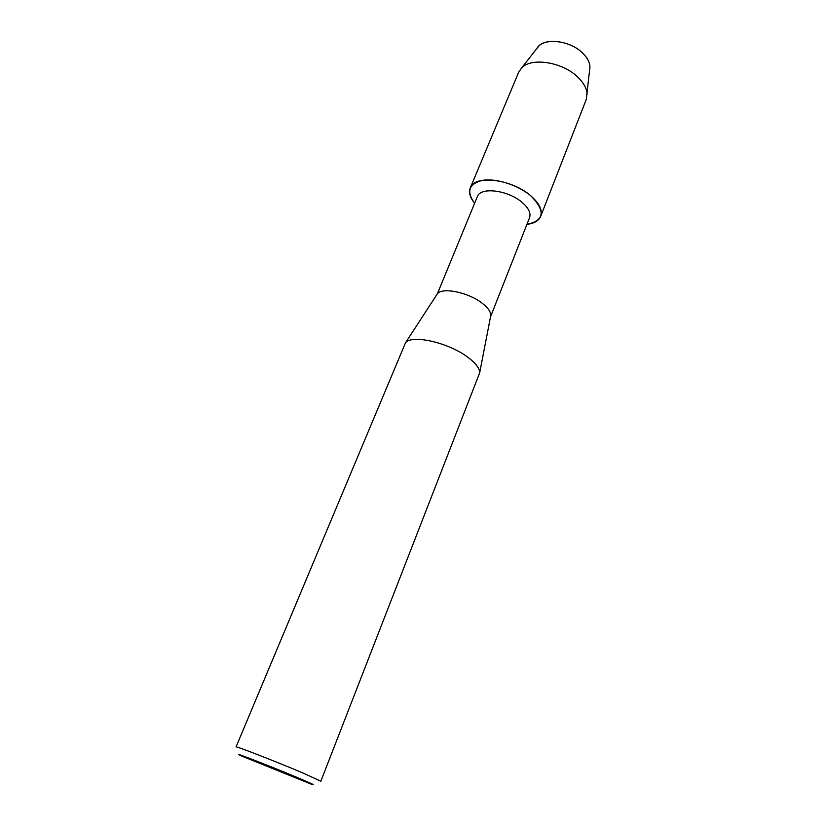 <?xml version="1.0" encoding="UTF-8"?>
<svg xmlns="http://www.w3.org/2000/svg" width="826" height="826" viewBox="0 0 826 826"><rect width="100%" height="100%" fill="white"/><g stroke="black" fill="none" stroke-linecap="round" stroke-linejoin="round"><path stroke-width="1.24" d="M589.94 66.885C589.754 62.301 587.369 57.748 582.805 53.215C571.034 41.186 546.616 37.428 538.686 46.173L536.828 48.548C542.341 37.284 569.847 39.865 582.805 53.215C588.484 58.945 590.755 64.5 589.63 69.88L586.233 99.543L540.679 216.371C538.769 220.8 534.185 223.464 526.926 224.362C544.406 220.552 545.738 211.074 530.912 195.917C539.45 203.495 542.713 210.31 540.679 216.371M490.52 316.864L490.789 315.449C490.84 311.784 487.949 307.695 482.126 303.173C468.373 292.301 442.22 286.983 437.336 293.85L477.387 196.567C480.381 186.645 508.269 190.125 522.218 202.484C528.619 208.09 531.077 213.149 529.569 217.651L490.51 316.885M467.351 356.904C475.549 362.934 479.658 368.231 479.679 372.805L320.849 781.189L302.626 772.857C276.204 761.634 234.646 745.486 236.05 746.931L405.483 342.821C411.503 334.313 447.899 342.367 467.351 356.904M297.236 777.503C312.094 783.781 316.565 785.918 310.648 783.915L241.502 755.976C227.16 749.502 268.636 765.475 297.236 777.503M474.62 203.227C466.05 191.302 468.817 183.651 482.9 180.274C496.622 178.158 518.418 185.22 530.912 195.917C512.13 179.087 474.31 174.472 470.273 187.925C468.569 192.437 470.015 197.538 474.62 203.227M470.273 187.925L518.666 72.244L521.671 67.877C531.469 57.077 562.774 62.064 577.911 77.241C583.775 82.951 586.842 88.64 587.1 94.309M490.789 315.449L479.679 372.805M437.336 293.85L405.483 342.821M538.686 46.173L521.671 67.877"/></g></svg>
